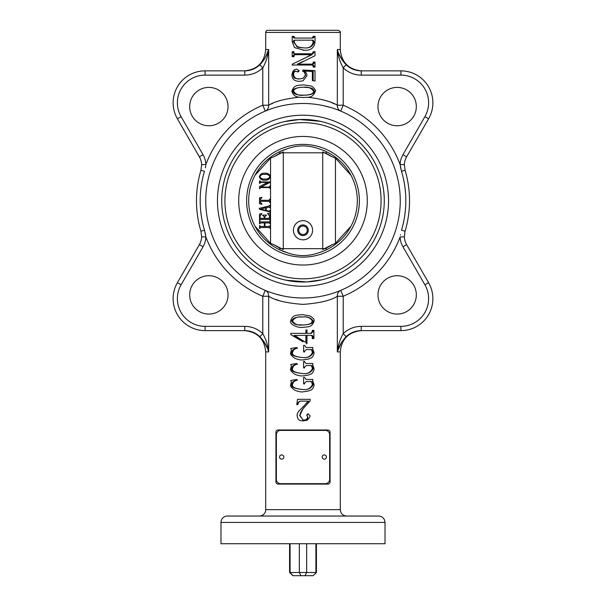 <?xml version="1.0" encoding="UTF-8"?>
<svg xmlns="http://www.w3.org/2000/svg" width="606" height="606" viewBox="0 0 606 606"><rect width="100%" height="100%" fill="white"/><g stroke="black" fill="none" stroke-linecap="round" stroke-linejoin="round"><path stroke-width="0.91" d="M377.977 106.58A19.172 19.172 0 0 0 406.74 123.192A19.172 19.172 0 0 0 406.74 89.976A19.172 19.172 0 0 0 377.977 106.58M189.67 106.58A19.172 19.172 0 0 0 218.433 123.192A19.172 19.172 0 0 0 218.433 89.976A19.172 19.172 0 0 0 189.67 106.58M259.323 516.047A6.393 6.393 0 0 0 265.716 509.654L265.716 351.919L268.67 351.919C267.314 346.594 264.375 341.519 259.845 336.686C255.588 332.717 250.558 330.694 244.763 330.618L244.763 326.354C251.695 326.445 257.701 328.869 262.792 333.641C266.042 339.466 268.003 345.556 268.67 351.919L268.67 296.266A6.393 5.81 112.8 0 0 265.269 290.372L266.542 290.903M276.041 299.455L278.131 300.205M338.019 291.471L340.731 290.372A6.393 5.81 -112.8 0 0 337.33 296.266C330.596 300.515 319.157 303.227 303.03 304.386C286.827 303.22 275.374 300.515 268.67 296.266L262.792 296.266A103.649 103.649 0 0 1 205.896 236.976L205.888 236.908M328.785 483.906L327.929 484.088A2.129 2.129 0 0 0 330.058 481.959L329.906 482.74M276.094 482.74L275.942 481.959A2.129 2.129 0 0 0 278.071 484.088L277.215 483.906M303.045 420.92L303.462 420.928C297.751 420.587 298.084 419.11 297.054 415.686C297.114 413.55 298.152 411.595 300.159 409.815L308.583 401.104L300.629 401.104C298.69 401.467 297.66 402.649 297.538 404.649L296.735 404.649A1755.756 251.104 -81.2 0 1 297.546 399.324L310.166 399.324L310.166 400.869L302.386 409.52L300.243 413.307L299.879 415.428L303 419.973L303.985 420.041C306.197 420.049 307.507 419.11 307.931 417.239L306.674 415.049L307.818 413.822L309.855 415.663C310.984 415.686 307.401 420.867 306.507 420.299L303 420.92M303.901 420.041C305.939 420.049 307.151 419.11 307.537 417.239M303 407.171L308.143 401.104M300.818 401.104C299.031 401.467 298.084 402.649 297.97 404.649L297.538 404.649M312.037 379.462L306.098 379.462L312.81 379.462L312.544 380.333L314.097 384.681C313.075 390.847 309.795 390.075 308.424 391.029L302.697 391.893C300.425 392.052 297.728 391.461 294.599 390.12C291.175 387.454 289.865 385.674 290.668 384.787L291.448 381.841L290.668 380.5L296.652 379.462L297.402 380.189C294.645 380.629 293.009 382.121 292.493 384.674C291.933 387.113 295.342 388.734 302.72 389.522C307.5 390.014 310.711 388.355 312.37 384.56C311.893 382.144 311.158 381.136 310.174 381.53L306.227 381.53L304.606 383.113L304.606 383.901L303.591 383.901L303.591 377.394L303.644 383.901M312.037 363.486L306.098 363.486L312.81 363.486L312.544 364.35L314.097 368.706C313.075 374.864 309.795 374.091 308.424 375.053L302.697 375.909C300.425 376.068 297.728 375.478 294.599 374.144C291.175 371.478 289.865 369.698 290.668 368.804L291.448 365.865L290.668 364.517L296.652 363.486L297.402 364.206C294.645 364.645 293.009 366.145 292.493 368.698C291.933 371.137 295.342 372.758 302.72 373.546C307.5 374.031 310.711 372.379 312.37 368.584C311.893 366.168 311.158 365.153 310.174 365.554L306.227 365.554L304.606 367.13L304.606 367.925L303.591 367.925L303.591 361.411L303.644 367.925M312.037 347.503L306.098 347.503L312.81 347.503L312.544 348.374L314.097 352.722C313.075 358.888 309.795 358.116 308.424 359.07L302.697 359.934C300.425 360.093 297.728 359.502 294.599 358.161C291.175 355.495 289.865 353.722 290.668 352.828L291.448 349.889L290.668 348.541L296.652 347.503L297.402 348.23C294.645 348.67 293.009 350.162 292.493 352.715C291.933 355.161 295.342 356.775 302.72 357.563C307.5 358.055 310.711 356.404 312.37 352.601C311.893 350.185 311.158 349.177 310.174 349.579L306.227 349.579L304.606 351.154L304.606 351.942L303.591 351.942L303.591 345.435L303.644 351.942M305.909 333.361L305.909 329.99L306.159 333.361L290.774 333.361L290.774 334.603L303 341.807M312.302 331.482L310.726 333.361L306.969 333.361L311.386 333.361L313.105 331.482L312.302 331.482L312.302 330.361L313.105 330.361L313.105 331.482M312.302 337.224L313.105 337.224L313.105 338.602L312.302 338.602L312.302 337.224C311.992 335.785 311.461 335.163 310.726 335.353L306.969 335.353L306.969 343.716L306.295 343.716M303 327.369L302.288 327.384C298.766 328.088 289.524 324.884 290.668 320.96C292.433 314.226 297.69 315.279 302.288 314.658L309.696 315.824C313.135 317.832 314.605 319.544 314.097 320.96C311.999 328.081 306.765 326.702 302.288 327.384L303 327.369M189.67 294.895A19.172 19.172 0 0 0 218.433 311.499A19.172 19.172 0 0 0 218.433 278.283A19.172 19.172 0 0 0 189.67 294.895M377.977 294.895A19.172 19.172 0 0 0 406.74 311.499A19.172 19.172 0 0 0 406.74 278.283A19.172 19.172 0 0 0 377.977 294.895M181.096 116.663A27.694 27.694 0 0 1 205.078 75.121L205.078 70.857A31.959 31.959 0 0 0 177.406 118.799L181.096 116.663L203.055 154.704L199.366 156.833A17.044 17.044 0 0 1 201.639 164.673A17.044 17.044 0 0 0 199.366 156.833A17.044 17.044 0 0 1 201.639 164.673L200.934 170.241L201.639 164.673A17.044 17.044 0 0 0 199.366 156.833L177.406 118.799A31.959 31.959 0 0 1 205.078 70.857L244.763 70.857C250.589 70.773 255.611 68.751 259.845 64.789L262.792 67.834L262.792 105.209L265.269 111.103L267.988 110.004L265.269 111.103A6.393 5.81 67.2 0 0 268.67 105.209C274.67 101.482 284.896 98.808 299.349 97.18M273.026 108.216L271.45 108.739M277.806 106.8L277.215 106.959M332.686 108.126L334.307 108.663M428.593 282.676L406.634 244.642L428.593 282.676L424.904 284.812A27.694 27.694 0 0 1 400.922 326.354L400.922 330.618A31.959 31.959 0 0 0 428.593 282.676A31.959 31.959 0 0 1 400.922 330.618A31.959 31.959 0 0 0 428.593 282.676A31.959 31.959 0 0 1 400.922 330.618L361.237 330.618C355.411 330.702 350.389 332.724 346.155 336.686L343.208 333.641L343.208 296.266L340.731 290.372L339.474 290.895M339.436 290.91L338.519 291.274M332.974 293.259L334.55 292.736M328.194 294.675L328.785 294.516M273.314 293.349L271.693 292.812M266.307 290.804L265.269 290.372L262.792 296.266L262.792 333.641L259.845 336.686L263.701 341.269L267.238 347.882M205.745 200.737A97.255 97.255 0 0 1 303 103.482A97.255 97.255 0 0 1 400.255 200.737A97.255 97.255 0 0 1 303 297.993A97.255 97.255 0 0 1 205.745 200.737M267.254 291.183L267.791 291.395M268.003 291.478L270.67 292.463M271.443 292.728L273.42 293.387M275.563 294.039L282.707 295.849M282.919 295.895L285.449 296.395M286.827 296.637L288.221 296.864M290.145 297.137L290.971 297.243M293.971 297.576L296.948 297.804M299.993 297.947L300.478 297.963M303.045 297.993L306.068 297.947M309.113 297.804L310.681 297.69M312.075 297.569L313.514 297.425M314.976 297.251L317.824 296.857M338.746 110.292L338.209 110.08M337.996 109.997L335.33 109.012M334.557 108.747L332.58 108.088M330.437 107.436L323.293 105.626M323.081 105.58L320.551 105.08M319.173 104.838L317.779 104.611M315.855 104.338L315.029 104.232M312.029 103.899L309.052 103.671M306.007 103.528L305.522 103.512M302.955 103.482L299.932 103.528M296.887 103.671L295.319 103.785M293.925 103.906L292.486 104.05M291.024 104.224L288.176 104.618M361.237 75.121L400.922 75.121L400.922 70.857A31.959 31.959 0 0 1 428.593 118.799A31.959 31.959 0 0 0 400.922 70.857A31.959 31.959 0 0 1 428.593 118.799A31.959 31.959 0 0 0 400.922 70.857L361.237 70.857L361.237 75.121C354.305 75.03 348.298 72.606 343.208 67.834C339.958 62.009 337.996 55.919 337.33 49.556C338.686 54.881 341.625 59.956 346.155 64.789C350.412 68.758 355.442 70.781 361.237 70.857M221.72 200.737A81.28 81.28 0 0 1 303 119.458A81.28 81.28 0 0 1 384.28 200.737A81.28 81.28 0 0 1 303 282.017A81.28 81.28 0 0 1 221.72 200.737M321.589 279.858L306.583 281.934L285.835 280.184M284.411 279.858L289.577 280.896M316.423 280.896L320.165 280.184M321.589 121.617L316.423 120.579M289.577 120.579L285.835 121.291M284.411 121.617L299.417 119.541L320.165 121.291M388.537 200.737A85.537 85.537 0 0 1 260.232 274.813A85.537 85.537 0 0 1 260.232 126.662A85.537 85.537 0 0 1 388.537 200.737M385.022 522.44C384.643 518.554 382.515 516.426 378.629 516.047L227.371 516.047A6.393 6.393 0 0 0 220.978 522.44L220.978 543.741L385.022 543.741L385.022 522.44L220.978 522.44M348.117 516.047L333.202 516.047M405.066 170.241A106.52 106.52 0 0 1 405.066 231.234L404.361 236.802L405.066 231.234A106.52 106.52 0 0 0 405.066 170.241L404.361 164.673L405.066 170.241L401.513 171.301L400.112 164.567M177.406 282.676L199.366 244.642L177.406 282.676L181.096 284.812A27.694 27.694 0 0 0 205.078 326.354L205.078 330.618A31.959 31.959 0 0 1 177.406 282.676A31.959 31.959 0 0 0 205.078 330.618L244.763 330.618M201.639 236.802A17.044 17.044 0 0 1 199.366 244.642A17.044 17.044 0 0 0 201.639 236.802A17.044 17.044 0 0 1 199.366 244.642A17.044 17.044 0 0 0 201.639 236.802L200.934 231.234L201.639 236.802L205.896 236.976A21.301 21.301 0 0 1 203.055 246.771L181.096 284.812M404.361 164.673A17.044 17.044 0 0 1 406.634 156.833A17.044 17.044 0 0 0 404.361 164.673A17.044 17.044 0 0 1 406.634 156.833L428.593 118.799L406.634 156.833A17.044 17.044 0 0 0 404.361 164.673L400.104 164.499A21.301 21.301 0 0 1 402.945 154.704L424.904 116.663A27.694 27.694 0 0 0 400.922 75.121M267.844 30.3L338.156 30.3L267.844 30.3A2.129 2.129 0 0 0 265.716 32.429L340.284 32.429L340.284 49.556L337.33 49.556L337.33 105.209A6.393 5.81 -67.2 0 0 340.731 111.103L343.208 105.209A103.649 103.649 0 0 1 400.104 164.499M334.709 103.974L331.846 102.755M329.846 101.975L329.422 101.823M327.801 101.247L326.104 100.687M322.945 99.755L321.945 99.498M272.715 103.353L270.912 104.149M303.008 97.558L303.712 97.574C299.728 97.021 294.008 98.217 291.903 91.271C293.827 84.332 299.152 85.484 303.712 84.848L310.658 85.923C312.916 86.363 316.256 90.302 315.332 91.271C312.598 99.217 306.28 96.763 303.712 97.574L303.045 97.566M307.659 97.233C321.65 98.967 331.535 101.626 337.33 105.209L343.208 105.209L343.208 67.834L346.155 64.789L342.299 60.206L338.762 53.593M302.962 80.818L299.712 81.302C294.705 81.378 292.1 79.257 291.903 74.917L292.607 71.97L293.834 70.341C294.675 70.122 293.13 69.819 296.773 69.167L299.159 70.675C298.576 71.758 298.114 72.144 297.766 71.834L294.993 71.084C293.387 71.705 292.668 72.947 292.827 74.818L293.63 74.818C294.319 77.863 296.364 79.234 299.765 78.931M295.622 71.084C294.152 71.705 293.486 72.947 293.63 74.818M292.827 74.818L293.751 77.25C293.865 78.106 295.773 78.666 299.485 78.931L303 78.409L305.363 75.28C304.401 70.508 303.417 72.152 302.682 71.152M303 78.409L305.568 75.28C305.197 72.781 304.22 71.402 302.652 71.152L302.788 70.054L315.022 70.644L315.022 80.999L312.37 80.621L312.37 71.44L304.053 71.008M303 61.373L297.591 64.138L313.067 64.138L314.097 63.039L314.097 62.062L315.022 62.062L315.022 67.099L314.097 67.099L314.097 66.122L313.06 65.024L292.206 65.024L292.206 64.206L312.037 54.669L294.183 54.669L293.137 55.767L293.137 56.737L292.206 56.737L292.206 51.707L293.137 51.707L293.137 52.684L294.183 53.782L313.067 53.782L314.097 51.707L315.022 51.707L315.022 55.714L298.016 64.138M312.272 64.138L313.226 63.039L313.226 62.062L314.097 62.062M314.097 67.099L313.226 67.099L313.226 66.122L312.272 65.024M303 59.138L311.317 54.669M294.88 54.669L293.918 55.767L293.918 56.737L293.137 56.737M293.137 51.707L293.918 51.707L293.918 52.684C294.046 53.654 294.365 54.017 294.88 53.782M312.272 53.782L313.226 51.707L314.097 51.707M312.272 38.095L313.226 36.322L315.022 36.322L315.022 41.859C314.416 47.859 310.78 50.646 304.114 50.23L294.508 47.586L292.206 41.572L292.206 36.322L293.918 36.322L294.88 38.095M330.058 481.959L330.058 432.108A2.129 2.129 0 0 0 327.929 429.98L278.071 429.98A2.129 2.129 0 0 0 275.942 432.108L275.942 481.959M278.071 484.088L327.929 484.088M356.904 70.425L356.078 70.235M354.654 69.834L353.131 69.289M256.588 67.364L259.845 64.789C264.375 59.956 267.314 54.881 268.67 49.556L265.345 57.532L261.224 63.365M249.096 331.05L249.93 331.24M251.346 331.641L252.869 332.186M337.64 350.904L341.686 342.208L346.155 336.686C341.625 341.519 338.686 346.594 337.33 351.919C337.996 345.556 339.958 339.466 343.208 333.641C348.261 328.884 354.268 326.46 361.237 326.354L361.237 330.618M307.931 417.239L306.674 415.049M306.984 415.049L308.234 413.822M303 408.785L299.879 415.428M299.606 415.428L303 419.973M296.652 379.462L296.917 380.189C293.925 380.629 292.153 382.121 291.592 384.674C290.941 387.09 294.645 388.711 302.697 389.522C307.878 390.014 311.37 388.355 313.173 384.56L312.37 384.56M313.173 384.56C312.863 382.363 312.075 381.356 310.795 381.53L306.227 381.53M306.098 379.462L304.606 377.394L303.644 377.394M296.917 380.189L297.402 380.189M291.592 384.674L292.493 384.674M296.652 363.486L296.917 364.206C293.925 364.645 292.153 366.145 291.592 368.698C290.941 371.114 294.645 372.728 302.697 373.546C307.878 374.031 311.37 372.379 313.173 368.584L312.37 368.584M313.173 368.584C312.863 366.388 312.075 365.38 310.795 365.554L306.227 365.554M306.098 363.486L304.606 362.062L304.606 361.411L303.644 361.411M296.917 364.206L297.402 364.206M291.592 368.698L292.493 368.698M296.652 347.503L296.917 348.23C293.925 348.67 292.153 350.162 291.592 352.715C290.941 355.139 294.645 356.752 302.697 357.563C307.878 358.055 311.37 356.404 313.173 352.601L312.37 352.601M313.173 352.601C312.863 350.412 312.075 349.397 310.795 349.579L306.227 349.579M306.098 347.503L304.606 345.435L303.644 345.435M296.917 348.23L297.402 348.23M291.592 352.715L292.493 352.715M306.969 333.361L306.969 329.99L306.159 329.99M313.105 337.224C312.863 335.875 312.295 335.254 311.386 335.353L306.969 335.353M313.105 330.361L313.885 330.361L313.885 338.602L313.105 338.602M306.159 335.353L294.039 335.482L306.159 342.595L306.159 335.353M305.909 342.451L305.909 335.353M294.743 335.353L294.039 335.482M294.743 335.482L303 340.754M302.288 325.021C308.515 324.96 313.817 323.309 313.173 320.96C310.726 317.635 307.098 316.324 302.288 317.029C296.395 316.741 292.834 318.052 291.592 320.96C295.501 326.634 299.75 324.21 302.288 325.021L302.583 325.013M303 317.036L302.288 317.029M312.37 320.96C310.257 317.718 306.916 316.408 302.341 317.029C297.773 316.408 294.493 317.718 292.493 320.96C294.599 324.195 297.887 325.543 302.341 325.021C306.924 324.884 309.946 324.165 311.408 322.877L312.37 320.96L313.173 320.96M292.493 320.96L291.592 320.96M293.137 36.322L293.137 37.102L294.183 38.095L313.067 38.095L314.097 37.034L313.226 37.034M314.097 37.034L314.097 36.322M304.114 50.23L302.992 50.207M293.137 37.102L293.918 37.102M294.183 40.17L313.067 40.17L314.097 41.882C312.938 46.495 309.522 48.488 303.841 47.859L297.849 47.245L293.137 41.511L294.183 40.17M303.78 47.859C309.007 48.488 312.158 46.495 313.226 41.882L312.272 40.17M313.226 41.882L314.097 41.882M294.88 40.17L293.918 41.511L293.137 41.511M293.918 41.511L296.887 46.7L303 47.851M314.097 63.039L313.226 63.039M314.097 66.122L313.226 66.122M312.037 54.911L311.317 54.911M293.137 55.767L293.918 55.767M293.137 52.684L293.918 52.684M314.097 52.54L313.226 52.54M297.591 63.895L298.016 63.895M296.773 69.167L299.159 70.675M298.834 70.675L297.319 71.834M315.022 80.999L312.37 80.621M313.173 80.621L313.173 71.44L312.37 71.44M313.173 71.44L304.144 71.008C306.038 72.159 306.939 73.788 306.848 75.901L303 80.803L299.712 81.302M303.712 87.219C298.773 87.12 291.933 88.764 292.827 91.271C294.236 95.801 301.387 94.915 303.712 95.203C312.976 95.21 315.226 92.104 314.408 91.271C313.037 87.219 308.742 87.703 303.712 87.219L303.432 87.219M303 95.195L303.712 95.203M293.63 91.271C295.773 94.528 299.114 95.839 303.659 95.203C312.991 94.99 313.916 92.165 313.507 91.271C311.401 88.029 308.113 86.681 303.659 87.219C297.22 87.362 293.88 88.711 293.63 91.271L292.827 91.271M313.507 91.271L314.408 91.271M244.763 70.857L244.763 75.121C251.732 75.015 257.739 72.591 262.792 67.834C266.042 62.009 268.003 55.919 268.67 49.556L265.716 49.556L265.716 32.429M205.555 234.651L204.487 230.174L205.896 236.976M205.775 165.446L205.366 167.817M400.384 234.999L400.452 234.62M400.445 166.824L401.513 171.301A102.815 102.815 0 0 1 401.513 230.174L405.066 231.234M404.361 236.802A17.044 17.044 0 0 0 406.634 244.642A17.044 17.044 0 0 1 404.361 236.802A17.044 17.044 0 0 0 406.634 244.642A17.044 17.044 0 0 1 404.361 236.802L400.104 236.976A103.649 103.649 0 0 1 343.208 296.266L337.33 296.266L337.33 351.919L340.284 351.919L340.284 509.654L265.716 509.654M200.934 170.241A106.52 106.52 0 0 0 200.934 231.234L204.487 230.174A102.815 102.815 0 0 1 204.487 171.301L200.934 170.241A106.52 106.52 0 0 0 200.934 231.234M201.639 164.673L205.896 164.499A103.649 103.649 0 0 1 262.792 105.209L268.67 105.209L268.67 49.556M279.268 249.604L287.358 252.763C297.788 256.52 308.212 256.52 318.642 252.763A54.328 54.328 0 0 0 318.642 148.712C329.323 152.735 329.323 152.735 318.642 148.712C308.212 144.955 297.788 144.955 287.358 148.712A54.328 54.328 0 0 0 287.358 252.763M287.358 148.712L279.268 151.871M224.917 200.737A78.083 78.083 0 0 0 303 278.821A78.083 78.083 0 0 0 381.083 200.737A78.083 78.083 0 0 0 303 122.654A78.083 78.083 0 0 0 224.917 200.737M318.642 252.763C329.323 248.74 329.323 248.74 318.642 252.763M279.563 248.672L326.437 248.672M279.563 152.803L326.437 152.803M281.176 152.803A52.669 52.669 0 0 0 274.268 156.598L270.549 158.105L255.005 175.278M255.005 226.197L270.549 243.37L274.268 244.877A52.669 52.669 0 0 0 281.176 248.672M270.253 221.008L270.155 223.819L270.253 221.008M270.155 223.819L269.231 222.932L264.928 222.932L264.928 226.477L269.231 226.477L270.253 225.591L270.253 228.401L270.155 225.591M270.155 228.401L269.223 227.515L260.55 227.515L260.057 228.129M259.959 228.401L259.512 228.401L259.512 225.591L260.55 226.477L264.39 226.477L260.451 226.477L260.057 225.864M259.959 223.546L260.451 222.932L264.39 222.932L260.55 222.932L260.057 223.546M259.959 223.819L259.512 223.819L259.512 221.008L260.55 221.894L269.223 221.894L270.155 221.008M266.17 215.531L264.784 216.645L264.784 218.342L269.231 218.342L269.715 216.198L267.647 213.623L270.155 213.994L270.155 220.266L269.223 219.38L260.451 219.38L259.512 220.266L259.512 214.145L261.709 213.463L260.057 216.054L260.057 217.789L260.542 218.342L264.246 218.342L260.451 218.342L260.057 217.789M264.246 218.342L264.246 216.645L262.716 215.531M266.413 215.092L266.314 215.531L266.413 215.092M267.769 213.312L270.253 213.994L270.155 220.266M269.223 219.38L260.55 219.38L259.959 220.266M269.806 207.51L269.056 207.07L266.261 207.744L266.261 210.509L269.079 211.161M270.253 210.35L270.155 212.577L270.253 210.35M270.253 205.025L270.155 207.76L270.253 205.025M270.253 199.109L270.253 202.51L269.715 202.51L269.215 201.328L260.671 201.328L260.057 201.881L261.913 204.29L259.512 203.73L259.512 197.829L261.913 197.336L260.057 199.556L260.731 200.291L269.215 200.291L269.715 199.109L270.253 199.109M259.959 182.936L260.451 182.391L267.625 182.391L260.55 182.391L260.057 182.936M259.959 183.429L259.512 183.429L259.512 180.914L260.057 180.914L260.55 181.951M259.959 180.914L260.451 181.951L270.253 181.951L261.034 187.125L269.223 187.125L269.715 186.087L270.253 186.087L270.253 188.602L270.155 186.087M270.155 188.602L269.223 187.572L260.55 187.572L260.057 188.193M264.807 173.218L264.898 173.218C267.784 173.005 269.617 174.164 270.397 176.694C269.587 179.194 267.754 180.353 264.898 180.171L264.807 180.171C261.936 180.376 260.118 179.217 259.368 176.694C260.133 174.202 261.943 173.043 264.807 173.218C267.693 173.005 269.526 174.164 270.306 176.694C269.488 179.194 267.655 180.353 264.807 180.171M270.549 158.105L270.549 243.37M274.268 244.877L283.275 249.574M324.824 248.672A52.669 52.669 0 0 0 331.732 244.877L335.451 243.37L350.995 226.197M350.995 175.278L335.451 158.105L331.732 156.598A52.669 52.669 0 0 0 324.824 152.803M283.275 151.901L274.268 156.598M331.732 156.598L322.725 151.901M322.725 249.574L331.732 244.877M303 239.832A9.59 9.59 0 0 0 312.59 230.242A9.59 9.59 0 0 0 303 220.66A9.59 9.59 0 0 0 293.41 230.242A9.59 9.59 0 0 0 303 239.832M269.231 226.477L264.837 226.477L264.837 222.932L269.231 222.932M259.959 228.129L260.451 227.515L269.223 227.515M264.39 222.932L264.39 226.477M259.959 221.281L260.451 221.894L269.223 221.894M261.731 213.774L260.057 216.054M259.959 216.054L259.959 217.789M266.314 215.092L262.618 215.092L262.996 215.531M264.784 216.645L266.314 215.531M264.686 216.645L264.686 218.342L269.231 218.342M270.155 207.76L268.966 207.07L266.163 207.744L266.261 210.509M266.163 210.509L268.663 211.1M270.155 210.35L269.034 211.161M270.155 205.025L269.14 205.964L259.216 208.335L259.527 209.328L269.026 211.699L270.155 212.577M269.715 207.51L269.056 207.07M265.723 207.782L265.723 210.403L260.557 209.123L265.723 207.782M265.723 207.805L260.557 209.123M260.656 209.123L265.723 210.38M260.057 201.881L260.572 201.328L269.215 201.328M259.959 201.881L261.974 203.919M261.883 197.639L260.057 199.556M259.959 199.556L260.641 200.291L269.215 200.291M270.155 199.109L270.155 202.51M270.155 181.951L270.253 182.361M270.155 182.361L261.034 187.004M260.944 187.004L269.223 187.125M259.959 188.193L260.451 187.572L269.223 187.572M267.625 182.391L259.512 186.603L259.512 188.602L259.959 188.602M269.859 176.694C268.912 174.793 267.216 174.028 264.777 174.399C262.368 174.066 260.716 174.831 259.807 176.694C260.754 178.55 262.406 179.308 264.777 178.99C267.17 179.323 268.867 178.558 269.859 176.694M264.867 174.399C262.466 174.066 260.807 174.831 259.906 176.694L259.807 176.694M259.906 176.694C260.845 178.55 262.504 179.308 264.867 178.99M299.341 543.741L299.341 572.503L300.97 575.7L292.903 575.7L289.577 572.503L315.915 572.503L315.915 543.741M316.423 572.503L313.022 575.7L316.423 572.503L316.423 543.741M292.978 575.7L290.085 572.503L290.085 543.741M313.022 575.7L305.03 575.7L306.659 572.503L306.659 543.741M300.97 575.7L305.03 575.7M308.302 230.242A5.302 5.302 0 0 1 303 235.552A5.302 5.302 0 0 1 297.697 230.242A5.302 5.302 0 0 1 303 224.94A5.302 5.302 0 0 1 308.302 230.242M298.735 230.242A4.265 4.265 0 0 1 303 225.985A4.265 4.265 0 0 1 307.265 230.242A4.265 4.265 0 0 1 303 234.507A4.265 4.265 0 0 1 298.735 230.242M329.634 434.661A4.257 4.257 0 0 0 325.369 430.404L280.631 430.404A4.257 4.257 0 0 0 276.366 434.661L276.366 479.407A4.257 4.257 0 0 0 280.631 483.664L325.369 483.664A4.257 4.257 0 0 0 329.634 479.407L329.634 434.661M279.563 457.03A2.129 2.129 0 0 0 281.699 459.166A2.129 2.129 0 0 0 283.828 457.03A2.129 2.129 0 0 0 281.699 454.901A2.129 2.129 0 0 0 279.563 457.03M322.172 457.03A2.129 2.129 0 0 0 324.301 459.166A2.129 2.129 0 0 0 326.437 457.03A2.129 2.129 0 0 0 324.301 454.901A2.129 2.129 0 0 0 322.172 457.03M205.078 75.121L244.763 75.121M203.055 154.704A21.301 21.301 0 0 1 205.896 164.499M205.078 326.354L244.763 326.354M400.922 326.354L361.237 326.354M424.904 284.812L402.945 246.771A21.301 21.301 0 0 1 400.104 236.976M199.366 244.642L203.055 246.771M428.593 118.799L424.904 116.663M406.634 156.833L402.945 154.704M406.634 244.642L402.945 246.771M246.627 200.737A56.373 56.373 0 0 0 303 257.111A56.373 56.373 0 0 0 359.373 200.737A56.373 56.373 0 0 0 303 144.364A56.373 56.373 0 0 0 246.627 200.737M367.297 200.737A64.297 64.297 0 0 0 303 136.441A64.297 64.297 0 0 0 238.703 200.737A64.297 64.297 0 0 0 303 265.034A64.297 64.297 0 0 0 367.297 200.737M322.725 248.672L322.725 152.803M283.275 248.672L283.275 152.803M335.451 243.37L335.451 158.105M340.284 509.654C340.663 513.54 342.791 515.668 346.677 516.047M340.284 49.556C341.542 62.494 348.647 69.599 361.585 70.857M265.716 49.556C264.458 62.494 257.353 69.599 244.415 70.857M265.716 351.919C264.458 338.981 257.353 331.876 244.415 330.618M340.284 351.919C341.542 338.981 348.647 331.876 361.585 330.618M340.284 32.429C340.822 31.936 340.11 31.224 338.156 30.3M289.577 572.503L289.577 543.741"/></g></svg>

